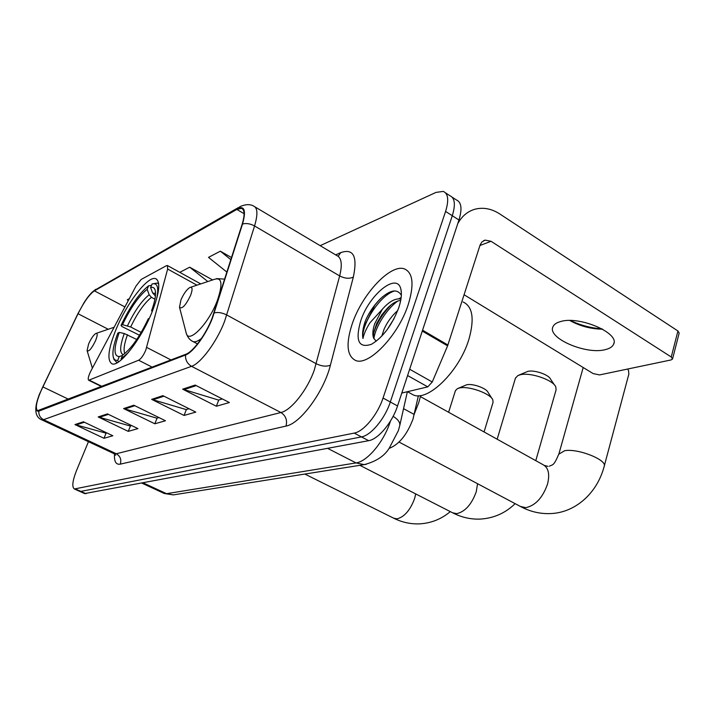 <?xml version="1.0" encoding="UTF-8"?>
<svg xmlns="http://www.w3.org/2000/svg" width="715" height="715" viewBox="0 0 715 715"><rect width="100%" height="100%" fill="white"/><g stroke="black" fill="none" stroke-linecap="round" stroke-linejoin="round"><path stroke-width="1.07" d="M145.753 350.243L167.65 269.055L167.382 265.515L166.372 265.721L141.168 279.458L136.002 286.08L90.894 370.969C88.356 376.09 87.632 379.191 88.714 380.255L138.63 360.235C141.052 358.823 143.42 355.498 145.753 350.243M152.009 312.142C159.597 292.551 160.803 281.397 155.62 278.662C147.925 275.579 126.832 303.017 116.08 329.329C108.206 348.956 106.839 360.44 111.978 363.801C119.119 367.474 141.07 339.554 152.009 312.142M418.382 395.699L413.011 419.053C407.067 434.702 399.086 444.498 389.067 448.43M84.638 493.573L368.663 440.681C378.217 439.287 392.276 422.52 397.54 405.941L458.959 220.006C462.319 208.869 461.47 202.175 456.393 199.941L452.202 197.215M88.445 441.691L76.487 470.631C72.465 480.918 71.768 487.04 74.387 488.98L354.202 433.093C363.631 431.601 377.672 414.673 383.043 398.032L445.588 211.417L452.291 215.724C455.687 204.57 454.874 197.894 449.851 195.687C454.874 197.894 455.687 204.57 452.291 215.724L390.31 402L452.291 215.724L458.959 220.006M354.202 433.093L361.459 436.901C370.951 435.453 384.992 418.615 390.31 402C384.992 418.615 370.951 435.453 361.459 436.901L80.831 491.393L361.459 436.901L368.663 440.681M84.808 493.645L79.436 491.241M408.238 304.554C414.289 284.704 413.056 272.835 404.52 268.938C390.721 263.397 362.147 294.071 352.298 323.645C345.756 343.593 346.829 355.856 355.498 360.414C368.359 366.607 398.38 335.55 408.238 304.554C414.289 284.704 413.056 272.835 404.52 268.938C390.721 263.397 362.147 294.071 352.298 323.645C345.756 343.593 346.829 355.856 355.498 360.414C368.359 366.607 398.38 335.55 408.238 304.554M212.069 318.282C205.884 334.432 193.122 351.807 185.811 354.265L37.573 410.687C34.91 408.229 36.653 400.284 42.793 386.869L78.051 313.733C83.95 301.971 89.393 294.339 94.389 290.844L236.844 209.424L241.456 208.342C244.718 209.611 244.932 214.938 242.117 224.331L212.069 318.282M212.444 318.13L242.528 224.01C246.309 210.389 244.503 205.294 237.112 208.744L94.621 290.29C91.717 292.086 88.222 296.144 84.138 302.49L77.881 313.751L39.379 394.322C35.026 406.192 34.847 411.804 38.833 411.143L185.516 355.015C193.005 352.504 206.099 334.692 212.444 318.13M106.785 432.888L105.927 433.138L74.959 424.576L103.988 438.286L112.836 435.766L83.423 421.787L74.959 424.576M106.124 433.076L103.988 438.286M131.658 425.577L130.246 425.997L98.17 416.943L128.253 431.368L137.932 428.607L107.438 413.896L98.17 416.943M130.452 425.934L128.253 431.368M222.338 398.934L218.522 400.06L182.656 389.166L216.368 406.236L229.372 402.527L195.15 385.063L182.656 389.166M218.745 399.989L216.368 406.236M189.028 408.721L186.159 409.57L151.643 399.363L184.059 415.451L195.794 412.108L162.895 395.663L151.643 399.363M186.383 409.498L184.059 415.451M158.945 417.56L156.871 418.168L123.615 408.578L154.833 423.789L165.46 420.76L133.803 405.226L123.615 408.578M157.085 418.105L154.833 423.789M445.588 211.417C449.02 200.245 448.251 193.577 443.273 191.406L436.025 192.398L320.168 245.665M129.29 298.709L127.27 299.764L128.316 300.55M231.553 257.57L220.345 251.188L208.503 257.373L226.932 272.129M212.623 279.94L189.681 267.195L179.787 272.352M189.681 267.195L207.815 281.54M220.345 251.188L230.882 259.688M410.365 393.286L413.297 394.912C427.802 402.009 459.486 371.156 468.897 339.33C474.626 318.944 472.695 306.494 463.106 301.98M381.783 336.122L384.125 329.07C387.333 321.956 391.865 315.78 397.728 310.56M387.164 329.66L394.045 318.658M401.356 295.241C397.2 288.485 390.113 289.772 380.085 299.102C374.124 305.108 369.324 312.098 365.696 320.088L365.124 321.67C362.782 328.489 362.067 334.102 362.961 338.499C363.846 334.039 366.196 328.775 370.021 322.688L382.382 309.22L374.74 323.672C372.64 329.964 372.292 334.799 373.695 338.186L373.57 332.877L376.742 323.332L381.899 314.68L387.61 307.995C392.07 303.509 396.441 300.961 400.722 300.372M382.382 309.22C389.103 301.533 395.297 298.137 400.954 299.022M398.729 307.799C401.24 300.229 401.964 294.097 400.909 289.405C397.415 271.575 369.208 294.428 360.762 320.758C355.033 340.706 358.617 348.536 371.514 344.264C382.972 337.31 392.043 325.155 398.729 307.799M373.695 338.186L376.215 341.225M362.961 338.499C360.664 325.799 379.638 295.027 394.778 290.889M373.865 338.695C375.304 327.121 386.842 308.621 397.915 300.988M365.696 320.088C369.369 312.115 374.338 304.974 380.594 298.673L382.82 296.591M373.418 334.003C376.269 323.993 381.989 314.466 390.569 305.403L391.078 304.903M398.809 298.763L401.169 297.503M605.256 349.644C609.707 348.589 612.487 346.784 613.604 344.228C620.03 333.083 579.025 315.521 560.426 321.598C556.395 322.724 553.902 324.485 552.918 326.862C547.216 338.124 586.059 354.908 605.256 349.644M401.803 393.036L427.767 386.869L407.577 375.536M457.734 223.697C461.908 216.109 467.717 211.265 475.162 209.164C483.412 207.127 491.607 208.717 499.758 213.946L677.927 330.982L679.178 333.074L672.592 358.796M570.463 320.526C580.383 325.271 590.912 328.051 602.03 328.882M464.08 294.75L593.119 373.579L599.545 374.919L671.036 359.949L672.529 359.037L671.251 357L491.044 241.295L485.136 240.115L481.99 241.911L480.176 244.762L447.599 345.872L432.253 381.989L427.767 386.869M602.575 329.186C590.849 329.007 579.937 326.112 569.837 320.517M518.536 375.286L527.768 371.398C534.168 369.646 548.727 374.597 550.541 379.156L554.599 385.135M535.785 460.657L556.091 389.881L555.805 386.904C553.044 379.871 530.146 372.068 520.225 374.785L517.803 375.616L515.417 378.226M139.505 335.246L121.916 326.523L121.032 325.414C129.978 306.485 139.175 293.266 148.64 285.768L147.156 289.343C138.728 296.09 130.523 307.87 122.524 324.699L130.675 326.978L141.195 332.448M154.923 299.21L151.437 297.351L149.185 294.75L147.156 289.343M152.831 310.113L151.58 310.721C155.021 301.158 156.219 294.312 155.173 290.183C154.449 287.761 152.93 286.885 150.597 287.546L152.644 292.98L155.423 295.876M136.753 339.5L124.276 333.521L119.298 332.412L117.814 333.11C113.649 344.201 112.148 352.236 113.31 357.214L113.98 359.484L117.135 362.782M148.64 285.768L151.482 285.41M158.721 283.971L157.291 283.06L152.081 283.953C157.541 282.559 159.034 287.627 156.567 299.156M113.31 357.214C114.016 359.654 115.49 360.682 117.734 360.297L118.395 362.022M119.298 332.412C113.64 348.285 113.631 356.347 119.28 356.579L117.734 360.297M122.524 324.699L121.032 325.414M150.597 287.546L152.081 283.953M119.28 356.579L122.515 355.418M152.232 311.606L151.58 310.721M121.398 359.743L121.076 358.894L128.494 352.37M121.076 358.894L122.623 355.158C131.158 348.884 139.702 336.765 148.255 318.801L149.337 318.3M180.913 300.014L179.51 307.244C182.012 309.345 185.703 305.403 190.583 295.42C192.8 289.235 192.523 286.617 189.734 287.555C186.57 289.655 183.63 293.811 180.913 300.014M414.477 413.511L418.695 402.742L420.706 395.484M604.291 465.912L628.86 374.079L628.521 370.486L627.6 369.047M457.975 388.424L466.591 384.813C472.347 383.213 486.45 388.182 488.059 392.383L491.992 398.568M484.064 431.94L493.055 402.348L492.814 399.855C490.365 393.375 468.191 385.555 459.28 388.039L457.314 388.71L455.384 390.774M88.633 343.906L87.087 350.591C88.821 351.977 91.654 348.643 95.587 340.599C97.651 335.281 97.714 332.922 95.756 333.503C93.433 335.103 91.055 338.57 88.633 343.906M146.718 347.436L170.992 359.949M403.555 408.649L414.262 414.494M167.65 269.055L196.938 285.16M89.357 380.192L102.013 386.413M138.63 360.235L152.215 367.153M163.932 493.332L166.55 493.69L356.034 462.918C367.179 461.604 383.857 441.807 390.158 421.975L390.453 421.072M327.658 448.377L356.034 462.918L364.266 464.625L366.357 464.294M397.54 405.941L383.043 398.032M86.041 493.725L75.602 489.042M398.344 430.68L389.192 448.26C384.447 456.027 376.144 461.479 364.266 464.625L173.343 494.896L166.55 493.69L143.358 482.965M142.044 483.215L164.325 493.511L173.343 494.896L175.157 494.61M398.398 430.493L399.712 425.765C400.382 422.645 398.192 419.491 393.143 416.318M335.648 254.871L340.823 252.592C353.487 248.257 357.661 256.417 353.335 277.071L330.393 365.186C323.967 391.632 300.327 423.709 285.991 426.077L120.29 464.151C121.622 459.611 120.29 456.143 116.277 453.757L280.915 412.519C291.121 410.446 307.414 389.907 314.278 370.066L339.67 275.927C342.512 264.344 341.52 257.534 336.685 255.487L255.121 206.975M120.29 464.151C115.937 464.893 114.016 461.497 114.525 453.962M113.739 453.533L116.277 453.757L43.597 419.687L41.407 419.66M237.112 208.744L240.276 206.492C245.647 204.222 250.053 204.061 253.512 206.018C257.641 207.618 257.999 214.268 254.558 225.967L224.546 321.455C216.868 341.725 200.745 363.452 191.54 366.312C187.312 363.792 185.301 360.029 185.516 355.015M214.321 312.857C218.147 312.026 222.311 312.741 226.807 315.002L316.262 363.747C321.687 366.33 326.406 366.813 330.393 365.186M94.621 290.29L238.122 207.725M353.335 277.071C349.412 278.939 344.862 278.564 339.67 275.927L254.558 225.967C250.277 223.661 246.273 223.009 242.528 224.01M38.833 411.143C38.601 414.995 40.192 417.846 43.597 419.687L191.54 366.312L280.915 412.519C285.812 415.71 287.502 420.232 285.991 426.077M338.124 256.238L340.823 252.592M94.389 290.844L124.928 306.923M78.051 313.733L108.233 329.266M42.793 386.869L68.56 399.256M236.844 209.424L244.092 213.696M124.759 409.016L134.813 405.718M152.822 399.828L163.941 396.19M183.88 389.657L196.241 385.617M99.269 417.354L108.403 414.36M76.013 424.96L84.352 422.234M374.919 304.894L364.158 326.433M479.917 245.513L491.044 241.295M422.565 330.187L447.921 345.005M671.251 357L677.927 330.982M447.599 345.872L422.27 331.081M409.659 369.235L432.253 381.989M477.566 483.715L476.226 491.84C471.605 504.441 465.099 511.717 456.715 513.665L452.515 512.753M151.437 297.351C144.323 303.071 137.396 312.947 130.675 326.978M155.459 295.51L154.905 295.599M124.276 333.521C119.834 346.06 119.503 353.13 123.284 354.712M149.185 294.75C141.758 300.729 134.527 311.079 127.484 325.799M155.557 293.57L152.644 292.98M127.476 334.7C124.178 343.897 123.293 350.171 124.839 353.532M420.438 396.619L542.971 464.652C548.441 467.556 549.969 474.027 547.538 484.064C542.748 497.649 535.499 505.514 525.802 507.677L520.341 506.417M558.835 454.168L564.707 450.691C578.31 448.207 608.116 460.281 604.112 466.6C597.043 493.493 574.932 512.932 550.201 513.593C540.299 513.942 530.762 511.77 521.593 507.078L399.059 442.058M186.141 332.779L186.222 333.101C188.367 344.398 208.539 323.913 217.146 301.033C223.08 283.909 222.052 276.723 214.062 279.467L190.655 287.251M192.219 341.135L193.157 341.627C195.231 342.271 198.019 341.189 201.532 338.383M415.737 493.922L414.611 498.552C410.169 510.313 404.27 517.079 396.941 518.849L393.643 518.169M156.791 279.297L155.62 278.662M167.623 265.64L200.727 283.9M88.714 380.255L101.584 386.583M407.362 391.713L399.801 425.38M115.723 455.249L114.123 453.712L41.72 419.812C36.411 417.676 34.678 412.215 36.519 403.412M91.556 292.793L95.569 289.396M74.387 488.98L79.606 491.321M445.597 192.916L449.851 195.687M241.456 208.342L242.707 209.075M413.297 394.912L407.47 391.686M401.347 292.533L400.909 289.405M380.085 299.111L380.594 298.673M390.569 305.403L387.61 307.995M613.962 342.95L613.604 344.228M483.608 240.705L485.136 240.115M359.868 465.322L453.382 513.2C461.962 517.463 470.881 519.43 480.14 519.099C493.743 518.277 505.407 513.129 515.131 503.646M497.157 439.216L515.542 377.815M116.974 362.863L116.509 362.63M548.048 466.386L544.419 465.456M549.433 466.225C552.615 464.232 553.446 467.002 558.996 453.596L583.19 367.51M179.51 307.244L186.222 333.101C187.607 337.373 189.922 340.215 193.157 341.627L197.51 343.915M224.707 279.118L216.591 278.609M304.822 474.045L394.251 518.473C402.331 522.388 410.723 524.184 419.419 523.872C431.065 523.237 441.352 519.153 450.289 511.618M448.609 412.26L455.464 390.533M87.087 350.591L92.387 368.171M96.302 333.324L114.114 327.264"/></g></svg>
